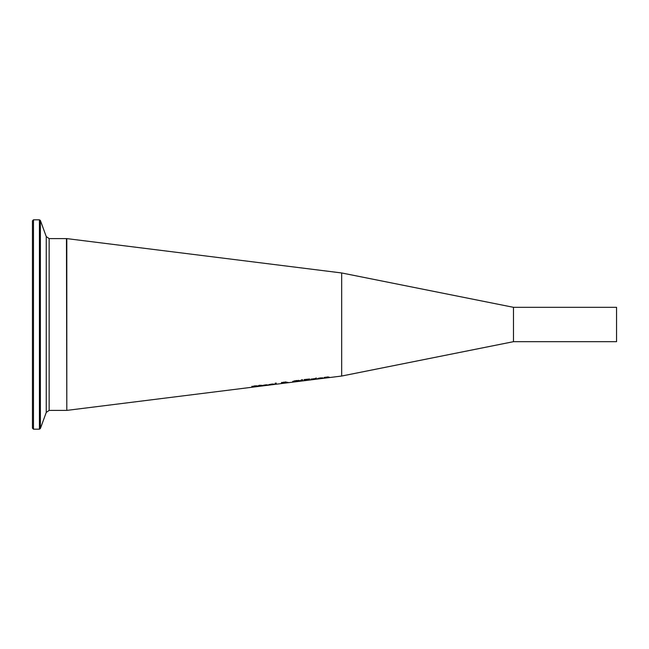 <?xml version="1.0" encoding="UTF-8"?>
<svg xmlns="http://www.w3.org/2000/svg" width="649" height="649" viewBox="0 0 649 649"><rect width="100%" height="100%" fill="white"/><g stroke="black" fill="none" stroke-linecap="round" stroke-linejoin="round"><path stroke-width="0.97" d="M256.46 386.496L251.877 386.617L254.765 385.847L257.32 385.855L253.061 386.455L257.653 386.333L251.812 387.193L256.46 386.285M252.429 386.755L251.877 386.269M253.848 386.317L252.429 386.406M263.34 385.401L262.61 385.441M266.739 385.044L263.34 385.474L266.739 384.752M263.34 385.555L267.68 385.214L262.237 385.684L265.214 384.881L267.802 384.938L263.34 385.222M260.679 385.766L258.797 385.879M261.88 385.952L258.797 386.22L258.797 385.417L259.884 385.279L261.88 385.336L259.884 385.709L260.038 386.123L261.88 385.904M258.797 385.847L258.067 385.944L258.797 385.725M269.554 384.622L268.816 384.662M272.961 384.265L269.554 384.695L272.961 383.965M269.554 384.776L273.894 384.435L268.451 384.906L271.436 384.094L274.016 384.159L269.554 384.435M287.596 382.334L286.988 382.675L289.048 382.553L287.572 382.65M287.572 382.74L286.396 382.667M286.988 382.431L286.469 382.464M286.396 382.821L281.106 383.397L282.696 382.691M282.696 382.577L281.544 382.439M282.696 382.926L281.544 382.796L283.816 382.147L285.99 382.196L284.335 382.723L287.596 382.261M285.99 381.847L284.335 382.375M282.299 383.218L285.901 382.845L282.299 383.007M284.862 382.358L282.672 382.642L284.651 382.529L284.862 382.05M276.223 383.81L275.135 383.948M275.135 384.297L275.135 383.21L276.223 383.072L276.223 384.159L275.135 384.297M309.021 380.022L304.089 380.671L304.089 379.6L308.616 379.089L309.508 379.267L308.307 379.706L309.914 379.754L308.721 379.722M305.225 380.054L307.877 379.349L305.225 379.641L305.225 380.476L308.105 380.087L304.089 380.33M309.508 378.919L308.307 379.357M294.638 380.768L293.94 381.58L299.148 380.922L292.748 381.385M300.341 380.428L299.148 380.898M299.148 380.922L298.451 380.282M293.77 381.912L292.748 381.734L293.778 381.101L296.544 380.525L300.341 380.776L293.77 381.563M316.331 378.44L316.331 379.138L315.244 379.276L315.244 378.578L316.331 378.44M316.331 378.797L315.244 378.927M302.475 379.722L301.469 379.852M301.582 380.436L301.331 379.868L302.612 379.706L302.361 380.338L301.582 380.087M318.578 378.489L317.759 378.513M322.926 378.294L317.483 378.748L320.46 377.888L323.04 378.059L318.578 378.237M322.472 377.783L321.985 377.84M318.578 378.618L322.926 378.213M319.105 378.286L321.985 378.091L319.105 378.107M312.047 379.332L310.96 379.47M314.327 378.878L310.96 379.811L310.96 379.121L314.327 378.7M329.205 377.15L328.118 377.669L329.205 377.15L327.185 377.037L324.143 377.45L324.143 378.164L325.23 378.026L325.23 377.434M328.118 377.669L327.907 376.834M328.118 377.353L325.23 377.572M325.23 377.677L324.143 377.815M315.179 378.399L316.404 378.01L315.179 378.399M66.806 238.605L66.806 410.395L341.682 376.039L341.682 272.961L66.806 238.605M32.45 324.5L32.45 428.162L33.48 429.192L33.48 219.808L32.45 220.838L32.45 425.038M341.682 376.039L513.473 341.682L513.473 307.318L341.682 272.961M513.473 341.682L616.55 341.682L616.55 307.318L513.473 307.318M33.48 219.808L39.427 219.808L39.427 429.192L40.392 428.51L40.392 220.49L46.249 236.569L46.249 412.431L49.154 410.395L49.154 238.605L66.466 238.605L66.806 410.054M49.154 410.395L66.466 410.395M33.48 429.192L39.427 429.192M39.427 219.808L40.392 220.49M46.249 412.431L40.392 428.51M46.249 236.569L49.154 238.605"/></g></svg>
